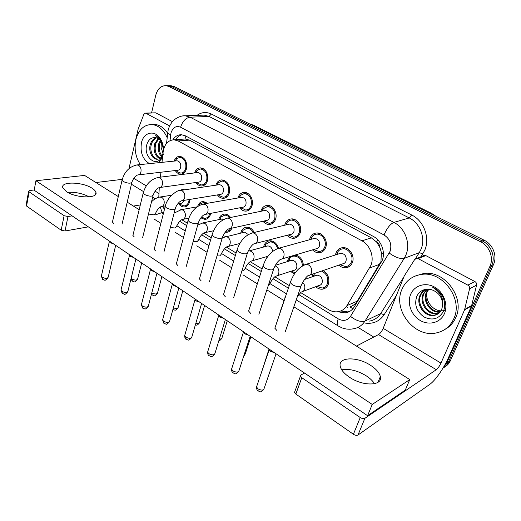 <?xml version="1.0" encoding="UTF-8"?>
<svg xmlns="http://www.w3.org/2000/svg" width="521" height="521" viewBox="0 0 521 521"><rect width="100%" height="100%" fill="white"/><g stroke="black" fill="none" stroke-linecap="round" stroke-linejoin="round"><path stroke-width="0.78" d="M294.482 273.877L290.464 271.428M287.377 261.62L287.755 260.077L290.028 256.547M267.045 257.55L266.277 256.775M263.593 247.039L263.873 245.925C264.981 242.773 266.999 241.054 269.911 240.767C274.02 240.923 276.885 243.418 278.507 248.256M240.722 233.069L240.917 232.327C241.998 229.136 243.971 227.416 246.843 227.163C249.976 227.215 252.438 228.98 254.228 232.451M231.949 228.152C230.783 230.731 228.999 232.112 226.589 232.301L225.144 232.171M218.716 219.66L218.827 219.237C219.875 216.02 221.809 214.3 224.636 214.072C226.928 214.085 228.921 215.219 230.601 217.478M210.738 213.363L210.517 214.313C209.494 217.491 207.638 219.185 204.942 219.406L200.832 217.863M189.911 199.406L189.559 201.894C188.569 205.098 186.752 206.791 184.102 206.98C181.985 206.948 180.168 205.847 178.644 203.685M323.059 270.555C328.015 273.805 329.786 278.331 328.38 284.14C327.208 287.104 325.195 288.784 322.33 289.181C319.933 289.376 317.725 288.549 315.7 286.706M312.138 276.846L312.926 274.02M309.565 239.732L309.91 238.442C311.18 235.095 313.427 233.278 316.664 232.978C322.773 232.392 328.243 241.015 325.736 247.371C324.472 250.621 322.278 252.411 319.165 252.744C316.677 252.854 314.456 251.897 312.489 249.885M284.733 225.202L284.967 224.362C286.198 220.976 288.406 219.152 291.591 218.892C297.374 218.429 302.48 226.739 300.155 232.933C298.917 236.234 296.762 238.025 293.688 238.312C291.246 238.377 289.09 237.361 287.221 235.271M260.878 211.298L261.008 210.842C262.2 207.417 264.362 205.6 267.494 205.378C272.978 205.013 277.752 213.037 275.596 219.074C274.398 222.415 272.281 224.206 269.253 224.46C266.856 224.479 264.772 223.411 262.994 221.262M237.941 197.967L237.973 197.843C239.132 194.398 241.243 192.575 244.316 192.386C249.526 192.106 254.007 199.862 252.001 205.762C250.835 209.129 248.764 210.927 245.788 211.142C243.45 211.129 241.438 210.015 239.745 207.814M215.87 185.183C217.01 181.809 219.061 180.045 222.011 179.895C227.853 181.262 230.289 185.619 229.318 192.959C228.191 196.358 226.166 198.149 223.249 198.332C220.969 198.286 219.022 197.14 217.413 194.906M194.62 172.907C195.759 169.664 197.726 167.983 200.533 167.873C206.075 169.24 208.393 173.493 207.488 180.644C206.401 184.056 204.427 185.847 201.568 186.01C199.348 185.932 197.466 184.76 195.935 182.493M174.138 161.106C175.264 157.98 177.166 156.378 179.83 156.3C185.098 157.655 187.313 161.816 186.472 168.784C185.424 172.217 183.496 174.001 180.696 174.138C178.54 174.034 176.73 172.842 175.264 170.556M335.446 254.938L335.908 253.115C337.211 249.82 339.497 248.003 342.766 247.657C349.226 246.928 355.127 255.896 352.417 262.428C351.115 265.619 348.894 267.403 345.755 267.781C343.235 267.937 340.942 267.058 338.878 265.137M352.919 308.732L349.949 306.934C353.049 305.834 355.472 303.919 357.211 301.19L380.949 261.653L381.379 252.516L379.965 247.709C379.822 245.144 378.695 243.235 376.592 241.972L377.562 239.621M300.682 292.594L328.341 309.539C331.408 311.389 334.56 312.125 337.79 311.74C341.698 311.167 344.759 309.116 346.973 305.586L370.965 265.306C374.423 256.801 370.027 244.981 361.893 240.806L178.123 140.95L174.047 139.784C168.029 140.149 164.382 144.245 163.119 152.073L162.005 162.35M376.592 241.972L379.965 247.709M183.438 139.12L181.595 139.25M376.325 241.829L371.388 237.876L189.403 140.129L185.196 138.977M181.738 219.712L187.378 223.164M203.626 233.121L211.226 237.778M226.407 247.084L236.104 253.024M250.132 261.62L262.096 268.947M274.873 276.775L289.266 285.599M159.27 187.606L158.788 197.27M162.272 206.427L164.558 208.967M160.937 172.23L160.403 177.153M295.309 254.977C300.083 256.182 302.786 259.634 303.424 265.339M197.622 206.42C198.67 203.307 200.546 201.66 203.242 201.477L207.553 203.268M179.328 190.627L182.624 189.344L184.727 189.794M167.515 85.665L171.598 86.519L482.27 240.917C491.199 245.104 495.771 256.957 491.7 265.489L448.451 362.069C447.239 364.72 445.416 366.745 442.974 368.152C445.416 366.745 447.239 364.72 448.451 362.069L491.7 265.489C495.771 256.957 491.199 245.104 482.27 240.917L171.598 86.519L167.515 85.665M170.146 85.691L174.222 86.545L484.081 240.174C492.977 244.336 497.529 256.13 493.465 264.622L450.326 360.786C449.115 363.443 447.278 365.468 444.83 366.875M337.68 311.753L345.254 312.919C349.083 312.326 352.085 310.321 354.267 306.882L382.199 260.559C385.677 252.118 381.313 240.435 373.192 236.332L185.456 135.857L181.471 134.724C177.948 134.672 175.069 136.372 172.848 139.817M151.559 112.933L155.766 95.193C157.563 88.837 160.976 85.659 165.997 85.652L168.954 86.499L480.447 241.666C489.408 245.886 493.999 257.797 489.916 266.368L446.556 363.358L442.993 368.132M373.752 337.054L357.979 327.396M175.61 139.674C177.257 137.043 179.374 135.408 181.953 134.757M349.702 311.395L347.611 311.871L340.701 310.991M339.093 253.773L340.884 253.199C345.039 253.877 346.752 256.488 346.035 261.047C345.351 262.753 344.16 263.711 342.479 263.906L309.708 275.121M336.599 254.574L337.439 252.398C338.715 250.243 340.532 249.064 342.909 248.843C348.614 248.198 353.818 256.104 351.434 261.874C350.288 264.694 348.321 266.27 345.547 266.602L340.024 264.746M274.437 352.697L270.712 351.428L269.409 350.105L269.201 349.161M315.374 275.726L317.035 275.147C321.073 275.778 322.766 278.338 322.128 282.838C321.509 284.42 320.428 285.319 318.898 285.528L303.02 291.369M313.219 276.475L314.469 273.492M321.49 271.089C326.7 273.545 328.686 277.713 327.435 283.587C326.406 286.205 324.629 287.683 322.095 288.035L316.775 286.309M313.056 238.768L314.599 238.344C318.5 239.041 320.115 241.588 319.445 245.99C318.774 247.735 317.602 248.686 315.934 248.862L281.881 258.963M310.685 239.426L311.695 237.172C312.958 235.303 314.651 234.294 316.775 234.144C322.173 233.623 327.006 241.23 324.798 246.843C323.678 249.715 321.744 251.291 318.989 251.584L313.603 249.552M248.432 335.114L244.798 333.87L243.6 332.672L243.424 331.727M288.048 224.414L289.376 224.102C293.049 224.805 294.573 227.293 293.942 231.558C293.29 233.323 292.138 234.281 290.497 234.43L255.31 243.463M285.821 224.942L286.967 222.636C288.198 221.008 289.767 220.142 291.682 220.038C297.784 221.23 300.304 225.359 299.249 232.425C298.162 235.342 296.254 236.925 293.538 237.179L288.315 234.997M223.535 318.279L219.979 317.061L218.885 315.973L218.735 315.029M263.997 210.66L265.143 210.425C268.615 211.142 270.054 213.564 269.468 217.7C268.829 219.484 267.703 220.442 266.088 220.572L229.904 228.608M261.933 211.083L263.196 208.745L267.573 206.505C273.33 207.703 275.713 211.728 274.73 218.586C273.668 221.536 271.799 223.118 269.123 223.34L264.043 221.028M199.667 302.134L196.196 300.956L195.186 299.953L195.049 299.074M240.865 197.459L241.855 197.29C245.13 198.006 246.498 200.377 245.951 204.388C245.339 206.192 244.232 207.15 242.643 207.26L205.593 214.346M238.963 197.791L240.324 195.434L244.382 193.493C249.826 194.698 252.086 198.631 251.168 205.294C250.139 208.27 248.309 209.852 245.678 210.041L240.761 207.619M176.775 286.654L173.376 285.501L172.308 283.789M290.471 260.676L291.923 260.24C295.72 260.884 297.322 263.385 296.723 267.735C296.117 269.35 295.049 270.249 293.525 270.438L276.97 275.798M288.432 261.301L289.513 258.774C290.653 257.127 292.157 256.221 294.039 256.058C299.132 256.527 301.939 259.803 302.46 265.873M295.16 272.906L291.519 271.089M266.531 246.257L267.794 245.919C270.568 246.179 272.164 248.003 272.587 251.389M264.616 246.765L265.821 244.238L270.041 241.881C273.662 242.011 276.189 244.206 277.621 248.471M243.496 232.418L244.596 232.164L248.296 234.535M241.718 232.835L243.02 230.308L246.954 228.257C249.618 228.283 251.754 229.754 253.349 232.666M401.847 289.585C405.618 280.865 412.215 275.804 421.639 274.411C442.648 270.848 463.54 299.1 453.745 318.839C450.092 326.595 444.198 331.31 436.057 332.991C414.247 337.882 392.645 309.741 401.847 289.585M415.784 275.804L423.716 273.518C444.654 269.956 465.468 298.051 455.699 317.706C453.342 322.909 449.753 326.81 444.941 329.415M444.569 310.301C435.673 313.453 425.129 302.857 426.959 292.932M426.041 289.279C423.645 290.633 421.912 292.502 420.851 294.899C416.201 304.069 425.579 316.879 434.781 315.003L437.66 314.111M425.996 289.285C423.221 290.607 421.235 292.607 420.037 295.283C415.387 304.472 424.771 317.309 433.986 315.433C437.686 314.749 440.278 312.665 441.756 309.187L442.511 306.081C443.807 298.461 440.571 292.242 432.808 287.429C437.217 289.357 440.571 292.574 442.863 297.081C445.136 302.239 445.26 307.123 443.228 311.721C438.747 319.06 432.358 320.819 424.055 316.989C416.364 311.441 414 304.394 416.976 295.856C420.213 290.204 425.169 288.178 431.844 289.793C439.281 292.672 442.843 298.103 442.511 306.081M427.187 289.168L424.068 293.356C419.438 302.467 428.77 315.166 437.927 313.284L439.105 313.036M426.829 289.194L423.267 293.74C418.637 302.864 427.975 315.589 437.145 313.714L438.76 313.329M428.861 289.201L427.233 291.838C422.798 300.604 431.349 312.893 440.349 311.682M428.412 289.168L426.445 292.216C421.886 301.19 430.958 313.727 440.056 312.046M444.433 313.59C440.564 322.668 429.18 325.775 420.31 320.532C411.388 315.426 406.908 303.372 410.594 294.515C414.143 285.58 425.24 281.913 434.423 287.006C443.664 291.962 448.438 304.583 444.433 313.59M140.305 164.577C135.538 157.068 134.066 148.752 135.877 139.641C138.56 129.794 143.829 124.753 151.683 124.519C158.286 125.157 163.438 129.527 167.156 137.629M152.021 124.506L154.411 124.395C159.478 124.773 163.841 127.638 167.495 133.005M163.431 154.672L161.074 147.345L161.412 142.754M156.587 137.85C154.118 138.996 152.412 141.08 151.461 144.109C149.253 150.803 153.128 159.205 158.045 159.146L158.104 159.146M156.066 137.726C153.343 138.729 151.455 140.885 150.4 144.187C148.192 150.895 152.067 159.302 156.99 159.25C159.875 159.179 161.875 157.192 162.988 153.285M158.69 138.905L155.681 143.789C154.288 150.465 155.766 155.271 160.129 158.189M158.163 138.553L154.633 143.868C153.22 150.979 154.893 155.864 159.634 158.527M161.054 140.787L159.849 143.477C158.631 148.381 159.341 152.536 161.985 155.948M160.312 140.403L158.814 143.555C157.531 148.928 158.443 153.298 161.543 156.671M162.741 155.597L161.1 159.4L158.13 162.747M149.442 163.64C142.689 159.387 140.025 152.438 141.465 142.787C143.588 132.21 154.678 129.501 160.279 138.599C162.35 141.842 163.431 145.554 163.516 149.729M163.451 150.028L161.816 141.849L160.546 139.511L155.271 134.972L160.787 140.344C162.624 143.451 163.477 146.675 163.334 150.002C163.438 146.824 162.702 143.991 161.126 141.504C159.726 139.426 158.052 138.169 156.092 137.733C151.839 137.03 148.798 139.146 146.968 144.089C142.793 156.241 155.87 167.736 161.373 157.707L162.695 154.789M163.334 150.608L163.334 150.002M374.508 383.723C372.749 380.903 369.995 378.272 366.243 375.83C357.38 370.509 349.213 368.516 341.75 369.845C349.213 368.516 357.38 370.509 366.243 375.83C369.995 378.272 372.749 380.903 374.508 383.723M423.052 255.765L424.289 255.283L425.813 255.596L418.129 258.605L467.832 285.137L474.865 281.529C476.253 282.389 476.826 283.587 476.585 285.124L471.577 305.886L448.21 358.214C443.684 368.484 435.1 380.721 429.799 384.348L357.999 435.022C356.768 435.647 355.237 435.393 353.407 434.26L360.245 417.536C362.108 418.663 363.651 418.923 364.876 418.33L436.285 369.702C437.927 368.38 439.483 366.172 440.948 363.091L464.537 309.93L469.577 288.803C469.818 287.24 469.239 286.016 467.832 285.137M425.813 255.596L474.865 281.529M304.583 373.088L301.034 374.931L300.461 376.058L301.789 377.699L295.83 394.058L353.407 434.26M295.83 394.058L294.528 392.385L294.899 391.375M301.789 377.699L360.245 417.536M356.423 346.081L378.533 334.567C380.297 333.42 381.847 331.343 383.176 328.347L404.211 276.032L414.736 259.419L424.289 255.283M418.129 258.605L416.585 258.279M155.238 112.823L145.913 113.272L169.657 125.952M156 112.972L172.438 121.66M162.22 212.535L155.115 214.965M88.342 226.85L65.027 231.005L61.178 230.204L64.116 215.707L67.99 216.528L72.106 215.87M34.236 189.97L29.717 190.517L28.622 191.279L29.13 191.858L26.558 206.029L61.178 230.204M26.558 206.029L26.128 205.085M29.13 191.858L64.116 215.707M89.221 196.879C82.487 193.395 75.298 191.891 67.645 192.36C75.298 191.891 82.487 193.395 89.221 196.879M133.396 206.062L140.305 204.955M95.916 182.532L122.253 179.354M145.913 113.272L145.366 113.116L143.874 114.288L138.176 129.032L128.961 168.628M112.634 221.197L112.399 222.031L113.643 223.411M133.135 234.515L132.868 235.42L134.21 236.912M176.652 262.753L176.319 263.821L177.882 265.58M199.784 277.739L199.4 278.904L201.093 280.819M223.9 293.362L223.47 294.619L225.306 296.716M249.077 309.656L248.582 311.017L250.581 313.31M154.457 248.354L154.157 249.338L155.603 250.959M275.375 326.667L274.814 328.139L276.996 330.646M66.336 191.572C75.884 198.273 98.443 198.703 95.923 192.379C95.545 191.025 94.281 189.657 92.132 188.276C82.767 181.849 60.514 181.171 62.774 187.632L66.336 191.572M349.617 377.315C363.17 386.647 382.981 385.924 380.337 376.592C379.392 372.697 376.11 368.927 370.496 365.267C357.198 356.39 337.79 356.826 340.252 366.354C341.125 370.027 344.244 373.681 349.617 377.315M280.409 310.939L280.09 312.717M118.293 196.58L84.584 175.414L35.929 180.741L372.241 404.439L409.78 379.581L293.864 306.804M283.919 300.565L267.534 290.275M257.322 283.867L242.962 274.847M231.65 267.748L219.387 260.051M207.065 252.314L196.756 245.84M183.49 237.511L175.004 232.184M160.878 223.314L154.079 219.048M139.159 209.676L127.209 202.174M35.929 180.741L34.184 190.23L367.592 415.699L405.266 390.105L409.78 379.581M372.241 404.439L367.592 415.699M218.599 184.779L219.452 184.655C222.558 185.378 223.854 187.69 223.346 191.598C222.754 193.408 221.672 194.366 220.116 194.463L182.304 200.65M216.853 185.04L218.306 182.676L222.063 180.982C227.221 182.187 229.37 186.03 228.517 192.51C227.521 195.505 225.736 197.088 223.151 197.251L219.178 195.583L218.397 194.743M154.796 271.793L151.468 270.66L150.478 269.103M197.146 172.594L197.889 172.503C200.832 173.219 202.07 175.479 201.594 179.283C201.021 181.106 199.973 182.063 198.442 182.142L159.973 187.495M195.57 172.79L197.081 170.426L200.572 168.947C205.463 170.146 207.514 173.897 206.72 180.207C205.756 183.223 204.017 184.805 201.484 184.942L197.83 183.405L196.886 182.363M133.669 257.504L130.419 256.404L129.495 254.977M176.476 160.865L177.114 160.8C179.914 161.51 181.093 163.724 180.657 167.43C180.103 169.26 179.081 170.211 177.583 170.282L138.534 174.848M175.056 161.009L176.619 158.651L179.862 157.349C184.512 158.54 186.472 162.213 185.73 168.361C184.805 171.396 183.105 172.972 180.631 173.089L177.264 171.663L176.183 170.445M113.363 243.769L110.172 242.695L109.312 241.386M221.314 219.126L223.893 219.334M219.686 219.458L221.067 216.944L224.733 215.147C226.563 215.147 228.198 215.987 229.631 217.674M230.77 228.413C229.702 230.171 228.263 231.116 226.453 231.226L225.919 231.22M198.859 205.645L199.914 204.115L203.327 202.532L206.323 203.483M209.833 213.532L209.748 213.857C208.849 216.664 207.202 218.162 204.818 218.351L201.399 217.146M183.822 200.403L183.776 200.605C183.255 202.311 182.285 203.216 180.872 203.314L177.765 203.835M189.116 199.536L188.817 201.458C187.944 204.284 186.336 205.782 183.998 205.945L180.598 204.629L179.55 203.535M379.724 264.245L369.676 267.963M176.437 138.996L175.942 139.166M381.379 252.516L383.397 253.825M185.007 138.879L185.912 136.098M371.388 237.876L361.893 240.806M357.211 301.19L346.973 305.586M189.403 140.129L178.123 140.95M431.421 213.304L253.694 125.287L249.839 124.037M434.566 215.622L430.906 213.317L431.557 213.369L435.908 216.287M430.281 213.499L430.906 213.317L252.822 125.086L252.04 125.125M174.222 86.545L168.954 86.499M484.081 240.174L480.447 241.666M493.465 264.622L489.916 266.368M450.326 360.786L446.556 363.358M298.8 294.593L338.227 318.852C343.261 321.503 347.357 320.675 350.509 316.384L390.112 251.265C392.02 244.362 389.995 238.924 384.036 234.964L180.611 127.209C176.059 125.476 172.848 127.411 170.973 132.998L170.015 140.618M182.233 116.001L185.163 115.792L190.041 117.179L393.869 222.402C404.915 227.768 410.822 243.45 406.002 254.795L404.218 258.338L419.288 252.646L421.046 249.207C425.8 238.221 420.069 223.092 409.278 217.947L209.071 116.457L204.252 115.115L202.089 115.193M197.016 115.375C201.497 112.119 206.264 111.67 211.324 114.04L411.61 214.945L409.278 217.947L393.869 222.402C390.196 224.056 386.914 228.244 384.036 234.964M167.69 132.731L167.625 133.343L170.667 134.724M411.61 214.945C423.755 220.696 430.216 237.719 424.843 250.06L421.228 256.475M396.331 295.55L384.127 314.717C379.522 321.346 373.251 324.14 365.299 323.105M389.233 253.05C395.296 257.387 400.291 259.152 404.218 258.338L365 321.066L380.669 313.583L403.645 277.322M350.509 316.384C356.169 320.715 360.994 322.271 365 321.066C362.225 325.345 358.435 327.904 353.635 328.731C349.747 329.585 345.905 329.311 342.108 327.911L338.344 326.055M369.487 321.086C374.202 320.246 377.927 317.745 380.669 313.583L384.127 314.717M415.471 258.67L419.288 252.646L422.857 253.916M180.611 127.209C182.545 121.276 185.691 117.928 190.041 117.179L209.071 116.457L211.324 114.04M163.757 208.211L164.356 209.742M179.712 221.314L186.713 225.626M201.627 234.802L210.51 240.266M224.434 248.836L235.342 255.55M248.191 263.45L261.275 271.506M272.958 278.689L288.387 288.185M338.227 318.852C336.97 322.388 336.885 324.713 337.966 325.814L296.241 299.907M276.058 353.798L264.16 388.366C263.554 390.463 261.49 390.626 257.973 388.848L256.547 386.934L256.931 385.8M258.136 391.004L257.973 388.848M304.049 265.039L306.068 264.336L308.354 264.837C311.226 266.706 312.261 269.35 311.467 272.77C310.77 274.58 309.546 275.583 307.807 275.772C305.912 277.218 303.776 280.278 301.399 284.954C300.754 287.305 297.804 287.286 292.555 284.883L290.295 282.545L290.711 281.288M302.616 282.434C304.616 284.375 305.26 286.648 304.564 289.253C303.945 290.887 302.851 291.806 301.294 292.007L297.445 296.416M262.402 369.676L262.564 368.158M284.766 298.891L285.013 297.302M250.171 336.286L239.061 370.424C238.423 372.463 236.365 372.613 232.887 370.88L231.571 369.135L231.91 368.087M233.128 373.056L232.887 370.88M277.035 248.751L278.774 248.23L280.826 248.693C283.574 250.49 284.577 253.069 283.841 256.43C283.163 258.279 281.965 259.282 280.246 259.445L278.475 261.06C277.543 262.304 277.003 261.9 273.929 268.237C273.232 270.503 270.288 270.464 265.104 268.126L263.04 265.997L263.405 264.837M225.378 319.523L214.997 353.238C214.333 355.205 212.281 355.348 208.836 353.655L207.632 352.059L207.925 351.095M209.162 355.843L208.836 353.655M251.161 233.213L252.652 232.828L254.502 233.258C257.133 234.978 258.103 237.491 257.42 240.806C256.768 242.682 255.59 243.685 253.896 243.828C251.988 244.863 249.911 247.67 247.67 252.255C246.915 254.437 243.978 254.385 238.865 252.105L236.97 250.165L237.289 249.097M201.614 303.456L191.91 336.748C191.22 338.65 189.175 338.78 185.776 337.133L184.655 335.674L184.909 334.782M186.16 339.334L185.776 337.133M226.355 218.364L227.631 218.084L229.299 218.481C231.819 220.129 232.763 222.591 232.132 225.853C231.5 227.742 230.354 228.752 228.693 228.875C226.694 229.82 224.642 232.522 222.539 236.97C221.731 239.067 218.807 239.002 213.753 236.781L212.021 235.004L212.294 234.02M178.82 288.041L169.742 320.923C169.032 322.76 166.994 322.877 163.627 321.275L162.591 319.927L162.812 319.113M164.076 323.476L163.627 321.275M202.552 204.16L205.157 204.317C207.573 205.906 208.491 208.309 207.905 211.526C207.293 213.434 206.173 214.437 204.545 214.548C202.474 215.414 200.448 218.006 198.468 222.33C197.615 224.343 194.691 224.271 189.709 222.102L188.107 220.468L188.348 219.569M250.861 336.755L245.319 353.759L244.023 355.172M275.023 265.886L275.856 266.218C278.435 267.937 279.38 270.373 278.689 273.518C278.084 275.179 277.009 276.104 275.459 276.286C273.44 277.667 271.402 280.474 269.357 284.694L268.055 286.244M227.267 320.799L222.076 337.575C222.102 338.611 221.204 339.086 219.38 339.008M248.133 251.129L249.253 250.861L251.129 251.291C253.603 252.952 254.522 255.336 253.883 258.436C253.291 260.122 252.229 261.047 250.705 261.21L248.751 262.845C247.807 264.043 247.149 263.991 244.688 269.285L243.561 270.725L241.907 270.907M204.597 305.475L199.738 322.024C199.634 323.3 198.345 323.691 195.863 323.196M224.499 236.873L225.697 236.573L227.397 236.977C229.774 238.572 230.666 240.897 230.074 243.958C229.5 245.665 228.465 246.596 226.961 246.733C224.981 247.722 223.001 250.308 221.021 254.502L219.816 255.909L216.99 255.948M378.533 334.567L436.285 369.702M383.176 328.347L440.948 363.091M471.577 305.886L464.537 309.93M364.876 418.33L357.999 435.022M464.693 309.454L471.739 305.417M476.585 285.124L469.577 288.803M131.429 184.245L143.575 191.63M152.666 197.166L155.304 198.768M133.721 178.312L146.271 185.867M155.056 191.148L158.671 193.324M67.99 216.528L65.027 231.005M156.932 273.238L148.446 305.716C147.704 307.494 145.672 307.598 142.344 306.029L141.386 304.792L141.582 304.043M142.852 308.237L142.344 306.029M179.686 190.549L181.998 190.738C184.317 192.269 185.209 194.613 184.668 197.785C184.082 199.706 182.988 200.709 181.399 200.8L179.738 201.803C179.543 201.62 175.948 205.691 175.388 208.302C174.489 210.237 171.578 210.145 166.655 208.029L165.183 206.531L165.391 205.704M135.903 259.015L127.958 291.096C127.196 292.809 125.17 292.9 121.875 291.376L120.989 290.23L121.159 289.546M122.435 293.584L121.875 291.376M157.713 177.498L159.771 177.707C161.998 179.172 162.865 181.471 162.37 184.597C161.803 186.525 160.742 187.527 159.192 187.606C156.984 188.335 155.004 190.751 153.246 194.847C152.295 196.697 149.39 196.586 144.538 194.522L143.177 193.148L143.36 192.392M115.675 245.332L108.238 277.029C107.456 278.683 105.437 278.761 102.181 277.263L101.354 276.208L101.504 275.583M102.793 279.477L102.181 277.263M136.587 164.968L138.423 165.183C140.566 166.603 141.406 168.85 140.944 171.923C140.403 173.864 139.374 174.867 137.857 174.932C135.597 175.597 133.636 177.928 131.976 181.927C130.979 183.698 128.088 183.574 123.301 181.555L122.038 180.286L122.194 179.595M182.812 290.738L178.26 307.077C177.935 308.536 176.3 308.797 173.356 307.846M202.018 223.073L204.61 223.222C206.896 224.759 207.762 227.039 207.208 230.054C206.655 231.78 205.639 232.711 204.16 232.835C204.323 232.333 200.038 235.355 198.299 240.318L197.016 241.685L193.167 241.477M161.855 276.566L157.583 292.698C156.899 294.313 154.965 294.391 151.787 292.932M152.249 295.094L151.65 293.453M180.383 209.826L182.702 210.002C184.903 211.487 185.743 213.714 185.235 216.69C184.695 218.429 183.705 219.361 182.252 219.471C180.162 220.311 178.228 222.714 176.456 226.687L175.108 228.016L170.354 227.508M141.679 262.923L137.674 278.846C136.945 280.422 135.011 280.48 131.859 279.028L131.129 278.299M132.406 281.216L131.859 279.028M159.543 197.088L161.634 197.29C163.744 198.716 164.564 200.898 164.089 203.835C163.574 205.587 162.604 206.511 161.178 206.609C159.042 207.384 157.134 209.709 155.46 213.584L154.04 214.867L148.478 214.027M226.589 232.301L228.485 231.871M204.942 219.406L206.603 219.074M184.102 206.98L185.561 206.726M322.33 289.181L325.566 287.957M319.165 252.744L322.206 251.812M293.688 238.312L296.312 237.615M269.253 224.46L271.519 223.939M245.788 211.142L247.755 210.751M223.249 198.332L224.948 198.045M201.568 186.01L203.047 185.789M180.696 174.138L181.985 173.975M345.755 267.781L349.265 266.544M185.326 138.983L174.047 139.784M249.676 123.952L253.506 125.19M171.279 85.704L165.997 85.652M201.959 115.2L185.163 115.792C179.133 115.278 172.653 120.898 173.154 120.872C172.868 120.865 168.908 125.874 168.081 130.524L166.525 143.405M160.501 206.915C160.494 208.185 161.38 210.679 163.164 214.391M176.808 225.743L185.261 230.992M198.677 239.321L208.954 245.704M221.438 253.453L233.675 261.054M245.15 268.178L259.491 277.087M269.865 283.528L286.478 293.844M346.263 306.661L347.676 307.507M347.611 311.871L345.254 312.919M263.763 389.513C259.894 393.27 260.415 391.505 257.98 390.893C257.087 390.535 256.606 389.213 256.547 386.934L269.214 349.591M340.884 253.199L306.068 264.336C298.813 267.13 293.557 273.199 290.295 282.545L274.841 328.237M337.556 254.261L337.439 252.398M342.909 248.843L345.612 247.996M300.962 286.224L285.28 331.688M269.409 350.105L269.311 349.233M317.035 275.147L304.459 279.517M314.143 276.15L314.163 273.968M262.167 370.353L269.038 349.05M279.94 312.333L286.407 294.039M238.709 371.486C235.036 375.087 235.954 373.739 232.965 372.932C232.132 372.639 231.669 371.369 231.571 369.135L243.418 332.196M314.599 238.344L278.774 248.23C271.408 250.803 266.166 256.723 263.04 265.997L248.608 311.115M311.61 239.172L311.695 237.172M316.775 234.144L319.516 233.408M273.545 269.403L258.904 314.28M243.6 332.672L243.483 331.766M214.691 354.215C210.777 358.135 211.546 356.305 208.986 355.719C208.211 355.472 207.755 354.254 207.632 352.059L218.716 315.531M289.376 224.102L252.652 232.828C245.196 235.192 239.966 240.969 236.97 250.165L223.496 294.717M286.68 224.74L286.967 222.636M291.682 220.038L294.437 219.406M247.338 253.33L233.655 297.628M218.885 315.973L218.748 315.042M191.643 337.647C188.009 341.366 189.051 339.992 185.984 339.197C185.255 339.002 184.812 337.829 184.655 335.674L195.023 299.549M265.143 210.425L227.631 218.084C220.096 220.253 214.893 225.893 212.021 235.004L199.426 278.995M262.721 210.92L263.196 208.745M267.573 206.505L270.314 205.958M264.167 221.002L264.368 221.353M271.115 222.884L273.799 222.272M222.252 237.954L209.468 281.679M195.186 299.953L195.036 299.002M169.507 321.75C165.873 325.521 166.98 324.114 163.894 323.339L162.591 319.927L172.301 284.212M241.855 197.29L203.639 203.952C196.046 205.945 190.868 211.448 188.107 220.468L176.339 263.906M239.667 197.667L240.324 195.434M244.382 193.493L247.104 193.03M240.936 207.586L241.34 208.224M247.403 209.702L250.067 209.175M198.214 223.235L186.271 266.394M172.451 284.583L172.282 283.613M245.013 354.69L243.678 356.24M291.923 260.24L275.355 265.274M289.298 261.034L289.513 258.774M294.039 256.058L296.618 255.29M221.803 338.442C220.285 340.265 219.308 340.995 218.879 340.617M267.794 245.919L248.113 251.174M265.41 246.557L265.821 244.238M270.041 241.881L272.626 241.203M267.924 256.299L252.021 260.832M199.497 322.825C196.567 326.485 196.3 324.596 195.349 324.961M244.596 232.164L222.474 237.693M242.428 232.666L243.02 230.308M246.954 228.257L249.533 227.664M239.803 243.515L228.107 246.446M421.639 274.411L423.716 273.518M433.986 315.433L434.781 315.003M437.145 313.714L437.927 313.284M151.683 124.519L154.411 124.395M156.99 159.25L158.045 159.146M161.373 157.707L161.1 159.4M161.126 141.504L160.787 140.344M160.546 139.511L160.279 138.599M300.461 376.058L294.528 392.385M28.622 191.279L26.063 205.437M145.366 113.116L155.46 112.816M95.923 192.379L95.447 194.548M380.337 376.592L377.986 382.329M148.238 306.478C144.415 310.529 145.372 308.679 142.663 308.093L141.386 304.792L150.471 269.474M219.452 184.655L180.624 190.399C178.13 190.093 174.483 192.399 169.677 197.322C167.228 200.637 165.73 203.704 165.183 206.531L154.183 249.422M217.472 184.948L218.306 182.676M222.063 180.982L224.753 180.598M218.586 194.711L219.178 195.583M224.649 197.003L227.286 196.554M175.173 209.129L163.998 251.734M150.615 269.819L150.426 268.836M127.782 291.793C124.2 295.622 125.405 294.209 122.24 293.44L120.989 290.23L129.495 255.31M197.889 172.503L158.521 177.387C150.829 179.061 145.717 184.31 143.177 193.148L132.894 235.499M196.091 172.725L197.081 170.426M200.572 168.947L203.223 168.628M197.062 182.337L197.83 183.405M202.786 184.76L205.385 184.382M153.057 195.603L142.611 237.661M129.625 255.629L129.423 254.632M108.088 277.667C104.083 281.861 105.444 279.862 102.591 279.328L101.354 276.208L109.319 241.685M177.114 160.8L137.277 164.89C129.553 166.414 124.473 171.546 122.038 180.286L112.425 222.115M175.486 160.969L176.619 158.651M179.862 157.349L182.467 157.095M176.332 170.426L177.264 171.663M181.757 172.952L184.317 172.64M131.813 182.617L122.044 224.141M109.443 241.978L109.221 240.976M178.045 307.82C174.639 311.46 175.584 309.982 172.887 309.533M222.278 218.931L203.06 222.851L197.7 225.105M220.305 219.334L221.067 216.944M224.733 215.147L227.293 214.639M213.545 230.77L205.157 232.613M228.12 230.855L230.634 230.289M157.401 293.375C153.623 297.354 154.62 295.44 152.073 294.971L151.429 294.306M196.997 206.87L181.288 209.657L174.125 213.115M199.445 205.326L199.914 204.115M203.327 202.532L205.86 202.102M188.791 218.208L183.125 219.302M206.283 218.065L208.771 217.576M137.511 279.477C133.864 283.274 135.258 281.718 132.223 281.086L130.973 278.924M171.52 195.251L160.331 196.964C157.166 197.426 154.229 199.029 151.526 201.77M165.222 205.932L161.946 206.485M179.673 203.516L180.598 204.629M185.274 205.723L187.729 205.3"/></g></svg>
